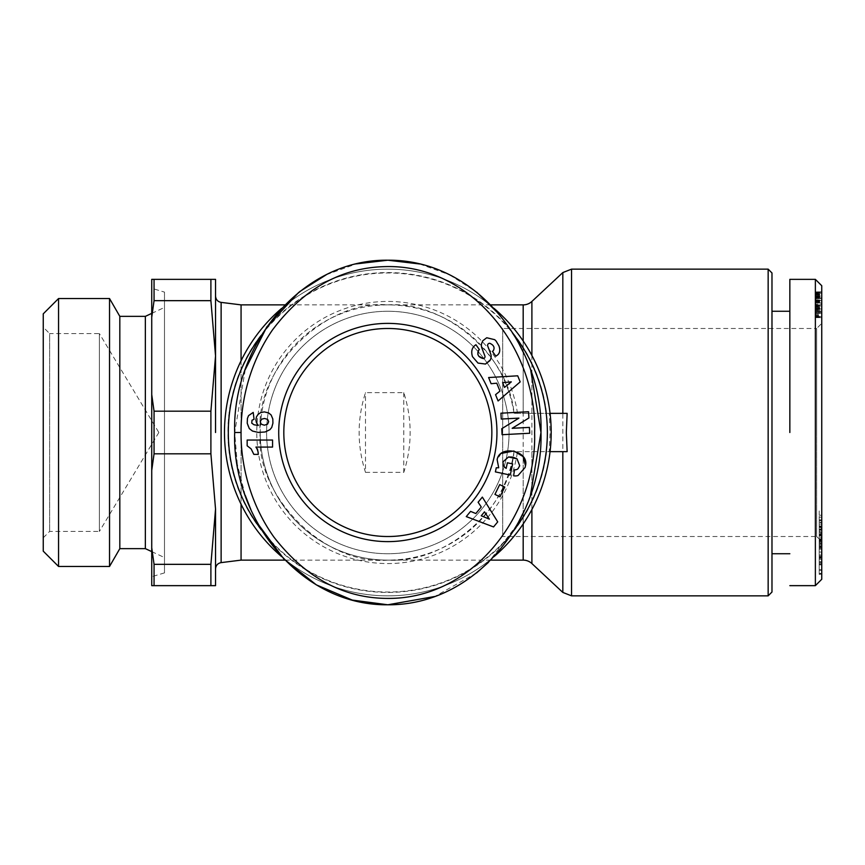 <?xml version="1.0" encoding="UTF-8"?>
<svg xmlns="http://www.w3.org/2000/svg" width="865" height="865" viewBox="0 0 865 865"><rect width="100%" height="100%" fill="white"/><g stroke="black" fill="none" stroke-linecap="round" stroke-linejoin="round"><path stroke-width="0.65" stroke-dasharray="4.33 3.24" d="M819.198 562.715L819.198 541.804L819.198 543.382L821.75 543.382L821.75 541.804L821.75 570.143L821.75 558.282L819.198 558.282L819.198 562.715L821.75 562.715M821.75 323.38L821.75 432.5L821.75 323.38L816.647 328.484L816.647 432.5L816.647 328.484L502.695 328.484L502.695 536.516L816.647 536.516L816.647 432.5L816.647 536.516L821.75 541.62L821.75 432.5L821.75 541.804M819.198 541.804L821.75 541.577M819.198 543.382L819.198 557.32L819.198 550.832L821.75 550.832L821.75 557.32L821.75 543.382M819.198 550.832L819.198 548.248L821.75 548.248L821.75 550.832M819.198 547.567L819.198 553.189L821.75 553.189L821.75 547.567M819.198 553.189L819.198 561.742L821.75 561.742L821.75 553.189M819.198 561.742L819.198 564.38L819.198 562.769L821.75 562.769L821.75 564.542L819.198 564.38M821.75 564.38L821.75 561.742M821.75 531.315L821.75 539.382L819.198 539.382L819.198 527.445L821.75 527.445L821.75 531.315L819.198 531.315M819.198 519.887L821.75 519.887L821.75 528.191L819.198 528.191L819.198 517.151L821.75 517.151L821.75 516.34L819.198 516.34L819.198 522.676L821.75 522.676L821.75 519.8M819.198 537.1L819.198 543.544L821.75 543.544L821.75 537.1L821.75 538.884L819.198 538.884L819.198 537.1L821.75 537.1M821.75 539.382L821.75 542.496M819.198 542.496L819.198 539.382M567.137 451.638L514.015 451.638C509.323 508.89 445.14 564.077 387.834 560.12L284.953 560.12M490.714 560.12L387.834 560.12A127.62 127.62 0 0 0 514.015 451.638L549.275 451.638L550.086 432.5L549.275 413.362L514.015 413.362L567.137 413.362M551.189 432.5A163.355 163.355 0 0 1 387.834 595.855A163.355 163.355 0 0 1 224.478 432.5A163.355 163.355 0 0 1 387.834 269.145A163.355 163.355 0 0 1 551.189 432.5A163.355 163.355 0 0 0 387.834 269.145A163.355 163.355 0 0 0 224.478 432.5M496.034 340.972L494.715 339.686M821.75 558.282L821.75 562.769M821.75 559.255L819.198 559.255L819.198 562.769M789.842 432.5L789.842 279.352L789.842 432.5M771.98 592.028L771.98 272.972M768.152 595.855L768.152 269.145M365.495 472.355L403.782 472.355C412.259 445.789 412.259 419.211 403.782 392.645L365.495 392.645C357.018 419.211 357.018 445.789 365.495 472.355L365.495 392.645M241.065 560.12L241.065 304.88M490.714 304.88L284.953 304.88M387.834 304.88C445.14 300.923 509.323 356.11 514.015 413.362A127.62 127.62 0 0 0 387.834 304.88A127.62 127.62 0 0 0 260.214 432.5C254.505 369.355 324.689 299.171 387.834 304.88M241.065 360.77L241.065 504.23M514.015 451.638A127.62 127.62 0 0 1 387.834 560.12C324.689 565.829 254.505 495.645 260.214 432.5A127.62 127.62 0 0 0 387.834 560.12A127.62 127.62 0 0 1 260.214 432.5M215.536 509.074L215.536 585.648L210.898 585.648L210.898 564.337L215.536 509.074L210.898 453.811L210.898 411.189L215.536 355.926L210.898 300.663L210.898 279.352L215.536 279.352L215.536 432.5M281.59 308.416A163.355 163.355 0 0 1 494.066 308.405M261.587 334.971A159.528 159.528 0 0 1 514.102 335.004M514.102 529.996A159.528 159.528 0 0 1 261.565 529.996M494.077 556.584A163.355 163.355 0 0 1 281.59 556.584M387.834 311.259A121.241 121.241 0 0 1 509.074 432.5A121.241 121.241 0 0 1 387.834 553.741A121.241 121.241 0 0 1 266.593 432.5A121.241 121.241 0 0 1 387.834 311.259A121.241 121.241 0 0 1 509.074 432.5A121.241 121.241 0 0 1 387.834 553.741A121.241 121.241 0 0 1 266.593 432.5A121.241 121.241 0 0 1 387.834 311.259M164.491 292.111L164.491 572.89L164.491 292.111L151.732 288.283L151.732 576.717L151.732 288.283M164.491 572.89L151.732 576.717M154.056 411.189L151.732 394.613L151.732 470.387L154.056 453.811L154.056 411.189L210.898 411.189M145.352 548.637L145.352 316.363M151.732 313.389L164.491 307.432L164.491 557.568L164.491 307.432M151.732 551.611L164.491 557.568M119.824 548.637L119.824 316.363M489.85 343.308A2.033 2.033 0 0 0 487.719 346.043L490.66 353.785A7.601 7.601 0 0 1 490.368 359.862L489.958 360.608M109.531 566.467L109.531 298.533M283.817 432.5A104.016 104.016 0 0 0 387.834 536.516A104.016 104.016 0 0 0 491.85 432.5A104.016 104.016 0 0 0 387.834 328.484A104.016 104.016 0 0 0 283.817 432.5M58.56 566.467L58.56 298.533M43.25 551.156L43.25 313.844M43.25 537.792L49.629 531.413L99.399 531.413L99.399 333.587L49.629 333.587L49.629 531.413L49.629 333.587L43.25 327.208L43.25 537.792L43.25 327.208M158.836 432.5L99.399 531.413L99.399 333.587L158.836 432.5M502.695 536.516L502.695 328.484M821.75 304.102L821.75 317.65L821.75 300.717L821.75 304.102L815.371 304.102L815.371 317.228L821.75 317.228L821.75 291.829L821.75 317.228L815.371 317.228L815.371 300.588L821.75 300.566M821.75 316.59L815.371 316.612L821.75 316.59M821.75 317.65L815.371 317.671L821.75 317.65M821.75 303.031L821.75 291.829L821.75 303.031L815.371 303.031L821.75 303.031M821.75 549.405L821.75 539.619L821.75 549.405L819.198 549.405L819.198 544.377L821.75 544.377M821.75 515.237L821.75 542.387L821.75 510.934L821.75 515.237L819.198 515.237L819.198 520.503L821.75 520.503M821.75 540.214L821.75 564.845L821.75 540.214L819.198 540.214L819.198 544.636L821.75 544.647L819.198 544.636L819.198 549.405M821.75 570.359L819.198 570.143L821.75 570.359M821.75 534.516L819.198 534.516L819.198 537.889L821.75 537.889L821.75 522.676M821.75 523.217L821.75 522.168L819.198 522.168L819.198 523.217L821.75 523.217M821.75 528.191L821.75 527.445M821.75 545.61L821.75 574.371L821.75 545.61L819.198 545.61L821.75 545.923M821.75 579.269L821.75 285.731M821.75 291.829L815.371 291.829L821.75 292.294M815.371 292.294L815.371 293.581L821.75 293.581M815.371 293.581L815.371 294.738L821.75 294.738M815.371 294.738L815.371 295.787L821.75 295.787M815.371 295.787L821.75 295.852M815.371 295.852L815.371 296.587L821.75 296.587M815.371 296.587L815.371 297.3L821.75 297.3M815.371 297.3L815.371 297.938L821.75 297.938M815.371 297.938L815.371 298.522L821.75 298.522M815.371 298.522L815.371 302.923L821.75 302.923L815.371 302.923L815.371 300.588L821.75 300.696L815.371 300.566M815.371 302.966L821.75 302.966M815.371 302.674L821.75 302.674M815.371 301.744L821.75 301.744M815.371 301.096L821.75 301.096M815.371 301.161L821.75 301.161M815.371 301.225L821.75 301.225M815.371 301.982L821.75 301.982M815.371 301.874L821.75 301.874M815.371 300.047L821.75 300.047M815.371 297.787L815.371 296.079L815.371 298.717L821.75 298.695L815.371 298.717L815.371 297.787L821.75 297.787M815.371 297.409L821.75 297.409M815.371 296.403L821.75 296.403M815.371 296.079L821.75 296.079L815.371 296.1M815.371 296.673L821.75 296.673M815.371 297.182L821.75 297.182M815.371 297.874L821.75 297.874M815.371 297.095L821.75 297.095M815.371 295.7L821.75 295.7M815.371 294.543L821.75 294.543M815.371 294.165L821.75 294.165M815.371 291.829L815.371 293.203L821.75 293.203L815.371 293.203L815.371 293.981L821.75 293.981M815.371 292.5L821.75 292.5M815.371 292.424L821.75 292.424M815.371 292.1L821.75 292.1M815.371 291.894L821.75 291.894L815.371 291.894M815.371 292.143L821.75 292.143M815.371 292.586L821.75 292.586M815.371 293.981L815.371 294.965L821.75 294.965M815.371 294.965L821.75 295.03M815.371 295.03L815.371 296.003L821.75 296.003M815.371 296.003L815.371 297.117L821.75 297.117M815.371 297.117L815.371 298.382L821.75 298.382M815.371 298.382L815.371 299.787L821.75 299.787M815.371 299.787L815.371 301.344L821.75 301.344M815.371 301.344L815.371 304.869L821.75 304.869L821.75 313.346L815.371 313.011L815.371 312.297L821.75 312.297L821.75 304.869L815.371 304.869L821.75 304.945M815.371 304.945L815.371 306.697L821.75 306.697M815.371 306.697L815.371 308.318L821.75 308.318M815.371 308.318L815.371 309.789L821.75 309.789M815.371 309.789L815.371 311.119L821.75 311.119L815.371 311.14L815.371 313.292L821.75 313.292M815.371 313.292L815.371 314.568L821.75 314.568M815.371 314.568L815.371 315.584L821.75 315.584M815.371 315.584L815.371 316.385L821.75 316.385M815.371 316.385L821.75 316.449M815.371 316.449L821.75 316.99M815.371 316.99L821.75 317.368M815.371 317.368L821.75 317.585M815.371 317.585L821.75 317.477M815.371 317.477L821.75 317.12M815.371 317.12L815.371 315.79L821.75 315.79M815.371 315.79L815.371 314.763L821.75 314.763M815.371 314.763L815.371 313.519L821.75 313.519M815.371 313.519L821.75 313.368L815.371 313.346L815.371 311.984L821.75 311.984M815.371 311.984L815.371 310.546L821.75 310.546M815.371 310.546L815.371 309.01L821.75 309.01L815.371 309.01L815.371 308.254L821.75 308.254M815.371 308.254L815.371 306.74L821.75 306.74M815.371 306.74L815.371 305.345L821.75 305.345M815.371 305.345L815.371 304.102M821.75 539.619L819.198 539.619L819.198 544.647L819.198 541.436L821.75 541.436M819.198 544.377L819.198 539.619M819.198 529.164L821.75 529.164L821.75 525.909L819.198 525.92L819.198 534.029L819.198 520.503M819.198 515.237L819.198 510.934L821.75 510.934M819.198 510.934L819.198 538.214L821.75 538.214M819.198 538.214L819.198 542.387L821.75 542.387M819.198 542.387L819.198 527.012L821.75 527.012M819.198 527.012L819.198 522.774L821.75 522.774M819.198 522.774L819.198 525.92L821.75 525.909L821.75 534.029L821.75 529.164M819.198 540.214L819.198 542.755L821.75 542.755M819.198 542.755L819.198 564.845L821.75 564.845M819.198 564.845L819.198 562.38L821.75 562.38M819.198 562.38L819.198 533.273L821.75 533.273M819.198 533.273L819.198 535.77L821.75 535.77M819.198 535.77L819.198 541.436M819.198 569.776L821.75 569.776M819.198 540.928L821.75 540.928M819.198 540.052L821.75 540.052M819.198 554.93L821.75 554.93M819.198 557.32L821.75 557.32M819.198 552.043L821.75 552.043M819.198 559.255L821.75 559.223M819.198 559.223L819.198 557.925L821.75 557.925M819.198 527.445L819.198 529.542L821.75 529.542M819.198 528.191L819.198 529.542M819.198 524.093L821.75 524.093M819.198 520.589L821.75 520.589M819.198 522.676L819.198 530.159L821.75 530.159M819.198 530.159L819.198 534.624L821.75 534.624M819.198 534.624L819.198 532.386L821.75 532.386M819.198 534.516L819.198 532.386M819.198 540.538L821.75 540.538M819.198 541.306L821.75 541.306M821.75 573.571L819.198 573.571L821.75 573.246M819.198 573.246L819.198 545.61M819.198 545.923L819.198 563.591L821.75 563.591M819.198 563.591L819.198 546.431L821.75 546.431M819.198 546.431L821.75 546.745M819.198 546.745L819.198 574.371L821.75 574.371M819.198 574.371L821.75 574.068M819.198 574.068L819.198 556.833L821.75 556.833M819.198 556.833L819.198 573.571M815.371 585.648L815.371 328.484M815.371 321.423L815.371 279.352M821.75 313.011L821.75 312.297L815.371 312.297L815.371 304.869L815.371 313.011M819.198 555.99L819.198 547.253L819.198 555.99L821.75 555.99L821.75 547.253L821.75 549.178L819.198 549.178M815.371 313.076L821.75 313.076M815.371 312.189L821.75 312.189M815.371 311.876L821.75 311.876M815.371 310.611L821.75 310.611M815.371 308.632L821.75 308.632M815.371 307.097L821.75 307.097M815.371 305.94L821.75 305.94L815.371 305.961M815.371 305.183L821.75 305.183M815.371 305.096L821.75 305.096M815.371 306.275L821.75 306.275M815.371 307.54L821.75 307.54M815.371 309.183L821.75 309.183M815.371 309.584L821.75 309.584M819.198 534.029L821.75 534.029M819.198 547.253L821.75 547.253M821.75 549.178L821.75 555.99M549.275 451.638L550.064 451.638M549.275 413.362L550.064 413.362M403.782 392.645L403.782 472.355M151.732 394.613L151.732 317.239L154.056 300.663L210.898 300.663M210.898 279.352L151.732 279.352L151.732 317.239M154.056 300.663L154.056 279.352M210.898 585.648L151.732 585.648L151.732 547.761L154.056 564.337L210.898 564.337M151.732 547.761L151.732 470.387M154.056 453.811L210.898 453.811M154.056 585.648L154.056 564.337M258.246 524.32L250.904 509.669M245.217 495.288L237.334 464.408M237.291 464.148L234.685 432.5L245.282 369.539M298.771 292.338L299.593 291.678M326.364 274.692L356.369 263.879M419.687 263.976L449.573 274.832M449.724 274.908L476.647 292.143M499.354 314.417L517.605 341.015M524.536 354.845L530.818 370.782M530.429 495.353L524.46 510.339M517.421 524.309L488.455 562.391M476.539 572.944L434.814 596.482M272.562 447.075L255.921 447.075A12.326 12.326 0 0 1 258.257 454.385L253.845 454.385L251.12 448.87L247.163 445.799L247.163 440.047L272.562 440.047L272.562 447.075M259.424 413.265L257.078 415.643L256.029 418.336L256.494 422.866L258.365 425.429L254.029 424.78L251.737 423.136L252.007 420.228L254.051 419.309L253.207 412.421L249.877 414.162L247.822 417.027L247.163 421.731L247.92 426.175L250.363 429.689L255.121 431.959L262.03 432.424L267.631 431.116L270.918 428.651L272.324 426.153L272.983 420.552L271.945 416.292L270.096 413.913L265.869 412L262.073 412.129L259.424 413.265M494.953 494.391L499.97 496.834L504.738 487.049L499.711 484.605L494.953 494.391M475.837 513.55L481.254 506.977L478.107 502.241L482.346 497.105L497.721 521.876L493.547 526.936L466.267 516.6L470.571 511.377L475.837 513.55M499.97 391.099L496.769 383.195L491.104 383.714L488.606 377.54L517.713 375.81L520.179 381.897L498.089 400.96L495.548 394.689L499.97 391.099M525.477 465.77L525.109 467.468L518.048 475.534A9.374 9.374 0 0 1 513.605 475.793L514.556 469.673A3.806 3.806 0 0 0 518.103 468.625L519.714 465.738M501.235 453.433L497.137 459.693M498.705 467.77L496.261 467.781L495.386 471.879L510.264 475.069L512.653 463.91L507.377 462.775L506.166 468.419M502.9 461.921L508.523 456.969M512.372 457.066L513.291 457.25M481.546 343.74A7.601 7.601 0 0 0 481.87 348.033L484.876 355.937A2.033 2.033 0 0 1 483.524 358.618M478.723 356.175L477.837 354.477M478.55 350.282L479.426 349.665L475.923 344.713L475.22 345.211M493.223 350.801L492.434 351.363L495.861 356.207L497.829 354.791M528.569 411.74L528.904 417.968L512.167 428.305L529.402 427.397L529.704 433.246L502.078 434.706L501.754 428.716L518.924 418.119L501.246 419.049L500.943 413.189L528.569 411.74M268.41 422.985L268.345 420.249L266.474 418.736L262.874 418.649L260.43 420.606L260.516 423.223L262.43 424.888L265.944 425.007L268.41 422.985M489.363 519.13L484.497 511.842L481.243 515.789L489.363 519.13M511.323 381.865L502.587 382.665L504.5 387.401L511.323 381.865M562.823 592.428L562.823 272.572M571.538 595.855L571.538 269.145M546.604 451.638A159.928 159.928 0 0 1 378.243 592.136A159.928 159.928 0 0 1 227.906 432.5A159.928 159.928 0 0 1 378.243 272.864A159.928 159.928 0 0 1 546.604 413.362M531.899 563.558L531.899 301.442M531.899 451.638L531.899 509.517M523.184 451.638L523.184 523.963M523.184 560.12L523.184 304.88M523.184 341.037L523.184 413.362M221.126 562.618L221.126 302.382M517.486 413.362A131.058 131.058 0 0 0 387.834 301.442A131.058 131.058 0 0 0 256.775 432.5A131.058 131.058 0 0 0 387.834 563.558A131.058 131.058 0 0 0 517.486 451.638M819.198 526.212L821.75 526.212M819.198 526.536L821.75 526.536M819.198 535.046L821.75 535.046M819.198 535.338L821.75 535.338M531.899 355.483L531.899 413.362M819.198 547.437L821.75 547.437M821.75 544.453L819.198 544.453M821.75 526.039L819.198 526.039M821.75 529.683L819.198 529.683M821.75 535.835L819.198 535.835M821.75 532.256L819.198 532.256"/><path stroke-width="1.3" d="M815.371 432.5L815.371 585.648L821.75 579.269L821.75 285.731L815.371 279.352L815.371 432.5M550.064 451.638L567.137 451.638L566.337 432.5L567.137 413.362L550.064 413.362M356.369 263.879L387.834 260.214C477.275 259.392 543.609 348.054 540.982 432.5C543.49 517.238 477.372 605.446 387.834 604.786C298.706 605.77 231.777 516.708 234.685 432.5C231.939 347.654 299.182 259.1 387.834 260.214L419.687 263.976M534.602 432.5C537.187 513.518 473.815 599.077 387.844 598.407C343.783 598.364 305.81 577.95 273.956 537.143C246.147 498.197 240.73 455.79 241.065 432.5C240.773 409.61 245.855 368.706 272.302 330.192C303.388 288.856 340.972 267.663 385.055 266.615C472.106 264.02 537.349 350.552 534.602 432.5M498.705 467.77L497.137 459.693L498.705 467.77L496.261 467.781L495.386 471.879L510.264 475.069L512.653 463.91L507.377 462.775L506.166 468.419M503.581 466.127L502.9 461.921L503.581 466.127L506.047 468.343L503.581 466.127M513.291 457.25L517.065 458.872L519.714 465.738L517.065 458.872L508.523 456.969L502.9 461.921M486.649 337.815L482.778 340.778L486.649 337.815M472.485 356.672C470.949 351.677 471.836 347.881 475.134 345.276C471.836 347.881 470.949 351.677 472.485 356.672L478.01 363.084L472.485 356.672M498.878 345.719C500.327 349.655 499.97 352.682 497.829 354.791C499.97 352.682 500.327 349.655 498.878 345.719L496.034 340.972L498.878 345.719M494.715 339.686L486.779 337.761L494.715 339.686L496.034 340.972M768.152 269.145L771.98 272.972L771.98 592.028L768.152 595.855L571.538 595.855L571.538 269.145L768.152 269.145L768.152 595.855M523.184 523.963L523.184 560.12A12.759 12.759 0 0 1 531.899 563.558L562.823 592.428L571.538 595.855M490.714 304.88L523.184 304.88A12.759 12.759 0 0 0 531.899 301.442L531.899 355.483M523.184 560.12L490.714 560.12M284.953 560.12L241.065 560.12L221.126 562.618C217.71 563.288 215.85 565.396 215.536 568.943M284.953 304.88L241.065 304.88L241.065 360.77M215.536 432.5L215.536 279.352L210.898 279.352L210.898 300.663L215.536 355.926L210.898 411.189L210.898 453.811L154.056 453.811L154.056 411.189L151.732 394.613L151.732 317.239L154.056 300.663L210.898 300.663M494.066 308.405A163.355 163.355 0 0 1 494.077 556.584M281.59 556.584A163.355 163.355 0 0 1 281.59 308.416M514.102 335.004A159.528 159.528 0 0 1 514.102 529.996M151.732 551.611L145.352 548.637L145.352 316.363L151.732 313.389M145.352 316.363L119.824 316.363L119.824 548.637L109.531 566.467L58.56 566.467L43.25 551.156L43.25 313.844L58.56 298.533L58.56 566.467M497.829 354.791L495.861 356.207L492.434 351.363L493.223 350.801C495.007 347.665 493.883 345.167 489.85 343.308A2.033 2.033 0 0 0 487.719 346.043L490.66 353.785A7.601 7.601 0 0 1 490.368 359.862L485.492 364.046L478.01 363.084L485.492 364.046L489.958 360.608M496.953 432.5A109.12 109.12 0 0 1 387.834 541.62A109.12 109.12 0 0 1 278.714 432.5A109.12 109.12 0 0 1 387.834 323.38A109.12 109.12 0 0 1 496.953 432.5M283.817 432.5A104.016 104.016 0 0 0 387.834 536.516A104.016 104.016 0 0 0 491.85 432.5A104.016 104.016 0 0 0 387.834 328.484A104.016 104.016 0 0 0 283.817 432.5M119.824 316.363L109.531 298.533L109.531 566.467M815.371 328.484L815.371 321.423M789.842 432.5L789.842 279.352L789.842 432.5M241.065 504.23L241.065 560.12M215.536 585.648L215.536 509.074L210.898 564.337L210.898 585.648L215.536 585.648M261.565 529.996A159.528 159.528 0 0 1 261.587 334.971M210.898 453.811L215.536 509.074M210.898 279.352L151.732 279.352L151.732 317.239M154.056 411.189L210.898 411.189M154.056 279.352L154.056 300.663M210.898 564.337L154.056 564.337L151.732 547.761L151.732 470.387L154.056 453.811M210.898 585.648L151.732 585.648L151.732 547.761M154.056 564.337L154.056 585.648M151.732 470.387L151.732 394.613M434.814 596.482L387.834 604.786L352.25 600.072L316.352 584.881L283.839 558.974L258.246 524.32M250.904 509.669L245.217 495.288M245.282 369.539L266.809 326.927L298.771 292.338M299.593 291.678L326.364 274.692M476.647 292.143L499.354 314.417M517.605 341.015L524.536 354.845M530.818 370.782L540.982 432.5L530.429 495.353M524.46 510.339L517.421 524.309M488.455 562.391L476.539 572.944M272.562 440.047L272.562 447.075L255.921 447.075A12.326 12.326 0 0 1 258.257 454.385L253.845 454.385L251.12 448.87L247.163 445.799L247.163 440.047L272.562 440.047M258.008 414.465L260.668 412.583L264.344 411.891L268.691 412.962L271.123 414.984L272.81 418.952L272.918 423.201L271.718 427.494L269.891 429.689L265.123 431.981L258.365 432.424L252.45 431.051L249.315 428.608L247.228 423.245L247.422 418.465L248.536 415.643L253.207 412.421L254.051 419.309L252.007 420.228L251.737 423.136L254.029 424.78L258.365 425.429L256.494 422.866L255.899 419.936L256.429 416.93L258.008 414.465M504.738 487.049L499.97 496.834L494.953 494.391L499.711 484.605L504.738 487.049M470.571 511.377L475.837 513.55L481.254 506.977L478.107 502.241L482.346 497.105L497.721 521.876L493.547 526.936L466.267 516.6L470.571 511.377M495.548 394.689L499.97 391.099L496.769 383.195L491.104 383.714L488.606 377.54L517.713 375.81L520.179 381.897L498.089 400.96L495.548 394.689M497.137 459.693C499.602 444.383 529.499 450.795 525.477 465.77L525.109 467.468L518.048 475.534A9.374 9.374 0 0 1 513.605 475.793L514.589 469.673A3.806 3.806 0 0 0 518.103 468.625L519.714 465.738M475.22 345.211L475.923 344.713L479.426 349.665L478.55 350.282C476.766 354.628 478.432 357.407 483.524 358.618A2.033 2.033 0 0 0 484.876 355.937L481.87 348.033A7.601 7.601 0 0 1 481.546 343.74L482.778 340.778L481.546 343.74M500.943 413.189L528.569 411.74L528.904 417.968L512.167 428.305L529.402 427.397L529.704 433.246L502.078 434.706L501.754 428.716L518.924 418.119L501.246 419.049L500.943 413.189M525.477 465.77L523.109 456.579L513.821 450.989L501.235 453.433M508.523 456.969L512.372 457.066M483.524 358.618L478.723 356.175M477.837 354.477L478.55 350.282M489.85 343.308C493.883 345.167 495.007 347.665 493.223 350.801M268.669 421.666L267.631 419.384L264.517 418.465L261.608 419.179L260.203 421.785L261.273 424.207L264.344 425.202L267.523 424.185L268.669 421.666M484.497 511.842L481.243 515.789L489.363 519.13L484.497 511.842M502.587 382.665L504.5 387.401L511.323 381.865L502.587 382.665M562.823 451.638L562.823 592.428M234.685 432.5L241.065 432.5M531.899 509.517L531.899 563.558M523.184 304.88L523.184 341.037M241.065 304.88L221.126 302.382L221.126 562.618M531.899 301.442L562.823 272.572L562.823 413.362M789.842 311.259L771.98 311.259M109.531 298.533L58.56 298.533M815.371 279.352L789.842 279.352M789.842 585.648L815.371 585.648M789.842 553.741L771.98 553.741M562.823 272.572L571.538 269.145M221.126 302.382C217.71 301.712 215.85 299.604 215.536 296.057M145.352 548.637L119.824 548.637"/></g></svg>
